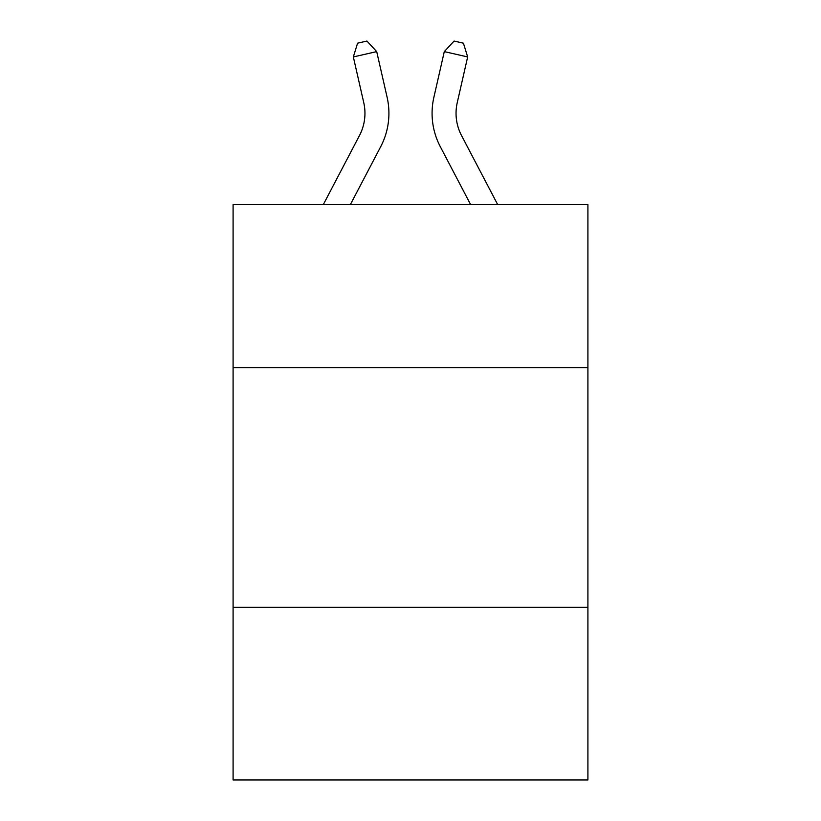 <?xml version="1.0" encoding="UTF-8"?>
<svg xmlns="http://www.w3.org/2000/svg" width="821" height="821" viewBox="0 0 821 821"><rect width="100%" height="100%" fill="white"/><g stroke="black" fill="none" stroke-linecap="round" stroke-linejoin="round"><path stroke-width="1.23" d="M587.908 367.603L587.908 204.583L233.092 204.583L233.092 367.603L587.908 367.603L587.908 779.95L233.092 779.95L233.092 367.603M587.908 607.335L233.092 607.335M387.122 97.309L376.706 51.61L387.122 97.309A71.92 71.92 0 0 1 380.708 146.661L350.372 204.583M497.69 204.583L461.525 135.537A47.946 47.946 0 0 1 457.246 102.635L467.662 56.936L444.294 51.61L433.878 97.309A71.92 71.92 0 0 0 440.292 146.661L470.628 204.583M461.525 135.537A47.946 47.946 0 0 1 457.246 102.635A47.946 47.946 0 0 0 461.525 135.537A47.946 47.946 0 0 1 457.246 102.635A47.946 47.946 0 0 0 461.525 135.537A47.946 47.946 0 0 1 457.246 102.635A47.946 47.946 0 0 0 461.525 135.537A47.946 47.946 0 0 1 457.246 102.635A47.946 47.946 0 0 0 461.525 135.537A47.946 47.946 0 0 1 457.246 102.635A47.946 47.946 0 0 0 461.525 135.537A47.946 47.946 0 0 1 457.246 102.635M467.662 56.936L463.424 43.185L454.075 41.05L444.294 51.61L433.878 97.309M323.31 204.583L359.475 135.537A47.946 47.946 0 0 0 363.754 102.635L353.338 56.936L357.576 43.185L366.925 41.05L376.706 51.61L353.338 56.936"/></g></svg>
